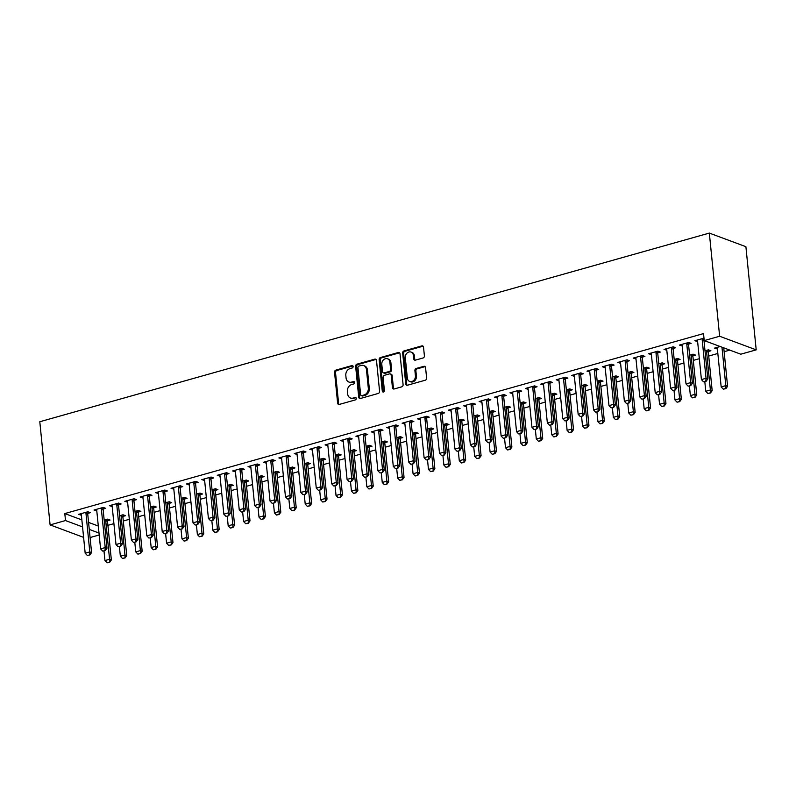 <?xml version="1.0" encoding="UTF-8"?>
<svg xmlns="http://www.w3.org/2000/svg" width="796" height="796" viewBox="0 0 796 796"><rect width="100%" height="100%" fill="white"/><g stroke="black" fill="none" stroke-linecap="round" stroke-linejoin="round"><path stroke-width="1.19" d="M353.125 366.478A1.264 1.035 -69.6 0 0 351.941 365.583L335.882 370.11A1.801 1.483 -69.6 0 0 334.539 372.249L337.623 403.144A1.801 1.483 -69.6 0 0 339.305 404.428L355.374 399.9A1.264 1.035 -69.6 0 0 355.135 397.502L353.056 398.09A5.771 4.726 -69.6 0 1 350.489 398.01A5.771 4.726 -69.6 0 1 347.663 393.96L347.404 391.383A5.771 4.726 -69.6 0 1 351.703 384.528L353.782 383.941A1.264 1.035 -69.6 0 0 353.543 381.543L351.464 382.13A5.771 4.726 -69.6 0 1 348.897 382.05A5.771 4.726 -69.6 0 1 346.071 378L345.812 375.423A5.771 4.726 -69.6 0 1 350.111 368.568L352.19 367.981A1.264 1.035 -69.6 0 0 353.125 366.478M351.941 365.583L352.936 365.951L336.867 370.478A1.801 1.483 -69.6 0 0 335.524 372.618L338.608 403.512A1.801 1.483 -69.6 0 0 339.036 404.477M355.135 397.502L356.12 397.871A1.264 1.035 -69.6 0 0 356.12 397.871L353.056 398.09M353.543 381.543L354.528 381.911L352.449 382.498L351.464 382.13M423.054 357.981A1.801 1.483 -69.6 0 0 424.397 355.842L423.532 347.175A1.801 1.483 -69.6 0 0 421.85 345.882L404 350.917A1.801 1.483 -69.6 0 0 402.667 353.056L405.741 383.951A1.801 1.483 -69.6 0 0 407.433 385.234L425.273 380.209A1.801 1.483 -69.6 0 0 426.616 378.07L425.571 367.593A1.801 1.483 -69.6 0 0 423.89 366.309L416.248 368.458A1.801 1.483 -69.6 0 0 414.905 370.598L415.422 375.792A4.826 3.95 -69.6 0 1 413.771 380.369A4.826 3.95 -69.6 0 1 409.701 381.453A4.826 3.95 -69.6 0 1 407.333 378.07L405.303 357.732A4.826 3.95 -69.6 0 1 406.955 353.165A4.826 3.95 -69.6 0 1 411.035 352.071A4.826 3.95 -69.6 0 1 413.393 355.454L413.731 358.847A1.801 1.483 -69.6 0 0 415.422 360.13L423.054 357.981M704.221 340.589L719.634 336.25L756.2 349.862L740.797 354.2L704.221 340.589L703.525 333.594L64.804 513.569L65.501 520.554L82.555 526.902M719.634 336.25L709.336 233.089L39.8 421.741L50.098 524.902L65.501 520.554M376.498 360.429A1.801 1.483 -69.6 0 0 374.816 359.135L356.976 364.16A1.801 1.483 -69.6 0 0 355.633 366.309L358.717 397.194A1.801 1.483 -69.6 0 0 360.399 398.488L378.239 393.463A1.801 1.483 -69.6 0 0 379.583 391.314L376.498 360.429M380.488 357.533L398.328 352.509A1.801 1.483 -69.6 0 1 400.02 353.802L403.094 384.687A1.801 1.483 -69.6 0 1 401.761 386.836L394.12 388.985A1.801 1.483 -69.6 0 1 392.438 387.692L391.184 375.165A1.801 1.483 -69.6 0 0 389.503 373.881L384.438 375.304A1.801 1.483 -69.6 0 0 383.095 377.443L384.398 390.488A1.264 1.035 -69.6 0 1 382.279 391.085L379.145 359.683A1.801 1.483 -69.6 0 1 380.488 357.533L381.473 357.901L399.323 352.877L398.328 352.509M756.2 349.862L745.902 246.7L709.336 233.089M688.62 344.101L691.137 343.384L688.659 342.469L679.416 345.076L682.212 345.902M708.38 351.454L710.898 350.747L708.43 349.822L704.997 350.797M657.804 352.777L660.322 352.071L657.854 351.155L648.611 353.752L651.397 354.588M677.575 360.14L680.092 359.424L677.615 358.508L674.192 359.474M626.989 361.464L629.507 360.747L627.039 359.832L617.795 362.439L620.591 363.265M646.76 368.817L649.277 368.11L646.81 367.195L643.377 368.16M596.184 370.14L598.701 369.434L596.224 368.518L586.98 371.115L589.776 371.951M615.945 377.503L618.462 376.787L615.995 375.871L612.572 376.836M565.369 378.826L567.886 378.12L565.419 377.195L556.175 379.801L558.961 380.627M585.14 386.179L587.657 385.473L585.179 384.558L581.757 385.523M534.554 387.503L537.071 386.796L534.604 385.881L525.36 388.478L528.156 389.314M554.324 394.866L556.842 394.159L554.374 393.234L550.941 394.199M503.749 396.189L506.266 395.483L503.788 394.557L494.545 397.164L497.341 397.99M523.509 403.542L526.027 402.836L523.559 401.92L520.136 402.885M472.933 404.865L475.451 404.159L472.983 403.244L463.74 405.841L466.526 406.676M492.704 412.228L495.221 411.522L492.744 410.597L489.321 411.562M442.118 413.552L444.646 412.845L442.168 411.92L432.925 414.527L435.72 415.353M461.889 420.905L464.406 420.198L461.939 419.283L458.506 420.248M411.313 422.228L413.83 421.522L411.363 420.606L402.119 423.203L404.905 424.039M431.084 429.591L433.601 428.885L431.124 427.959L427.701 428.925M380.498 430.915L383.015 430.208L380.548 429.283L371.304 431.89L374.1 432.716M400.269 438.268L402.786 437.561L400.318 436.646L396.886 437.611M349.693 439.601L352.21 438.885L349.733 437.969L340.489 440.576L343.285 441.402M369.453 446.954L371.971 446.248L369.503 445.322L366.08 446.287M318.878 448.277L321.395 447.571L318.927 446.646L309.684 449.252L312.47 450.078M338.648 455.64L341.166 454.924L338.688 454.009L335.265 454.974M288.062 456.964L290.58 456.247L288.112 455.332L278.869 457.939L281.665 458.765M307.833 464.317L310.35 463.61L307.883 462.685L304.45 463.65M257.257 465.64L259.775 464.934L257.297 464.008L248.054 466.615L250.849 467.441M277.018 473.003L279.535 472.287L277.068 471.371L273.645 472.336M226.442 474.326L228.959 473.61L226.492 472.695L217.248 475.302L220.034 476.127M246.213 481.68L248.73 480.973L246.253 480.048L242.83 481.013M195.627 483.003L198.144 482.296L195.677 481.371L186.433 483.978L189.229 484.814M215.398 490.366L217.915 489.649L215.447 488.734L212.015 489.699M164.822 491.689L167.339 490.973L164.862 490.057L155.618 492.664L158.414 493.49M184.582 499.042L187.1 498.336L184.632 497.41L181.209 498.376M134.007 500.366L136.524 499.659L134.056 498.734L124.813 501.341L127.599 502.176M153.777 507.729L156.295 507.012L153.827 506.097L150.394 507.062M103.201 509.052L105.719 508.336L103.241 507.42L93.998 510.027L96.794 510.853M122.962 516.405L125.479 515.699L123.012 514.773L119.579 515.748M64.804 513.569L81.859 519.907M88.575 522.415L98.306 526.037M107.898 525.34L113.908 523.649M123.3 521.002L129.31 519.3M138.703 516.654L144.723 514.962M154.116 512.316L160.125 510.624M169.518 507.977L175.528 506.286M184.921 503.639L190.941 501.938M200.333 499.291L206.343 497.6M215.736 494.953L221.746 493.261M231.139 490.615L237.158 488.923M246.551 486.276L252.561 484.575M261.954 481.928L267.963 480.237M277.356 477.59L283.366 475.899M292.769 473.252L298.779 471.56M308.171 468.904L314.181 467.212M323.574 464.565L329.584 462.874M338.987 460.227L344.996 458.536M354.389 455.889L360.399 454.188M369.792 451.541L375.802 449.849M385.204 447.203L391.214 445.511M400.607 442.865L406.617 441.173M416.01 438.526L422.019 436.825M431.412 434.178L437.432 432.487M446.825 429.84L452.834 428.149M462.227 425.502L468.237 423.81M477.63 421.164L483.65 419.462M493.042 416.815L499.052 415.124M508.445 412.477L514.455 410.786M523.848 408.139L529.867 406.448M539.26 403.801L545.27 402.099M554.663 399.453L560.673 397.761M570.065 395.115L576.075 393.423M585.478 390.776L591.488 389.085M600.88 386.428L606.89 384.737M616.283 382.09L622.293 380.398M631.696 377.752L637.705 376.06M647.098 373.414L653.108 371.712M662.501 369.065L668.511 367.374M677.913 364.727L683.923 363.036M693.316 360.389L699.326 358.697M708.719 356.051L717.843 353.474M724.131 351.703L729.803 350.111M107.559 520.743L110.077 520.037L107.609 519.121L104.177 520.087M87.789 513.39L90.306 512.684L87.839 511.758L78.595 514.365L81.381 515.191M138.365 512.067L140.892 511.36L138.414 510.435L134.992 511.4M118.604 504.704L121.121 503.997L118.654 503.082L109.41 505.679L112.196 506.515M169.18 503.38L171.697 502.674L169.23 501.759L165.797 502.724M149.409 496.027L151.936 495.321L149.459 494.396L140.215 497.002L143.011 497.828M199.995 494.704L202.512 493.998L200.035 493.072L196.612 494.037M180.224 487.341L182.742 486.635L180.274 485.719L171.031 488.316L173.817 489.152M230.8 486.018L233.318 485.311L230.85 484.396L227.427 485.361M211.04 478.665L213.557 477.958L211.079 477.033L201.836 479.64L204.632 480.466M261.615 477.341L264.133 476.635L261.665 475.71L258.232 476.675M241.845 469.978L244.362 469.272L241.894 468.356L232.651 470.953L235.447 471.789M292.43 468.655L294.948 467.949L292.47 467.033L289.048 467.998M272.66 461.302L275.177 460.595L272.71 459.67L263.466 462.277L266.252 463.103M323.236 459.979L325.753 459.272L323.285 458.347L319.863 459.312M303.475 452.616L305.992 451.909L303.515 450.994L294.271 453.591L297.067 454.426M354.051 451.292L356.568 450.586L354.101 449.67L350.668 450.635M334.28 443.939L336.798 443.223L334.33 442.307L325.086 444.914L327.882 445.74M384.866 442.616L387.383 441.899L384.906 440.984L381.483 441.949M365.095 435.253L367.613 434.546L365.145 433.631L355.902 436.228L358.688 437.064M415.671 433.929L418.189 433.223L415.721 432.298L412.288 433.273M395.91 426.576L398.428 425.86L395.95 424.945L386.707 427.551L389.503 428.377M446.486 425.253L449.004 424.537L446.536 423.621L443.103 424.586M426.716 417.89L429.233 417.184L426.765 416.258L417.522 418.865L420.308 419.701M477.292 416.567L479.819 415.86L477.341 414.935L473.918 415.9M457.531 409.214L460.048 408.497L457.581 407.582L448.337 410.189L451.123 411.015M508.107 407.89L510.624 407.174L508.156 406.259L504.724 407.224M488.336 400.527L490.853 399.821L488.386 398.895L479.142 401.502L481.938 402.338M538.922 399.204L541.439 398.498L538.962 397.572L535.539 398.537M519.151 391.851L521.669 391.135L519.201 390.219L509.957 392.826L512.743 393.652M569.727 390.528L572.244 389.811L569.777 388.896L566.354 389.861M549.966 383.165L552.484 382.458L550.006 381.533L540.763 384.14L543.559 384.965M600.542 381.841L603.06 381.135L600.592 380.209L597.159 381.175M580.772 374.488L583.289 373.772L580.821 372.856L571.578 375.463L574.374 376.289M631.357 373.165L633.875 372.448L631.397 371.533L627.974 372.498M611.587 365.802L614.104 365.095L611.636 364.17L602.393 366.777L605.179 367.603M662.163 364.478L664.68 363.772L662.212 362.847L658.789 363.812M642.402 357.125L644.919 356.409L642.442 355.494L633.198 358.1L635.994 358.926M692.978 355.792L695.495 355.086L693.027 354.17L689.595 355.135M673.207 348.439L675.724 347.733L673.257 346.807L664.013 349.414L666.809 350.24M720.161 346.519L714.589 348.091L717.385 348.917M703.982 338.151L694.828 340.728L697.614 341.564M99.201 534.982L90.077 537.549M89.271 529.41L99.002 533.031M50.098 524.902L83.6 537.37M81.063 515.281L80.903 513.709M96.475 510.942L96.316 509.37M111.878 506.604L111.719 505.032M127.28 502.266L127.121 500.694M142.693 497.918L142.534 496.346M158.096 493.58L157.936 492.008M173.498 489.241L173.339 487.669M188.901 484.903L188.751 483.331M204.313 480.555L204.154 478.983M219.716 476.217L219.557 474.645M235.119 471.879L234.969 470.307M250.531 467.541L250.372 465.968M265.934 463.192L265.774 461.62M281.336 458.854L281.187 457.282M296.749 454.516L296.59 452.944M312.151 450.178L311.992 448.606M327.554 445.83L327.405 444.258M342.967 441.491L342.807 439.919M358.369 437.153L358.21 435.581M373.772 432.805L373.623 431.233M389.184 428.467L389.025 426.895M404.587 424.129L404.428 422.557M419.99 419.79L419.83 418.218M435.402 415.442L435.243 413.87M450.805 411.104L450.645 409.532M466.207 406.766L466.048 405.194M481.61 402.428L481.461 400.856M497.022 398.08L496.863 396.507M512.425 393.741L512.266 392.169M527.828 389.403L527.678 387.831M543.24 385.065L543.081 383.493M558.643 380.717L558.484 379.145M574.045 376.379L573.896 374.807M589.458 372.04L589.299 370.468M604.861 367.702L604.701 366.13M620.263 363.354L620.114 361.782M635.676 359.016L635.516 357.444M651.078 354.678L650.919 353.106M666.481 350.33L666.332 348.757M681.893 345.991L681.734 344.419M717.067 349.006L716.907 347.434M697.296 341.653L697.137 340.081M348.897 382.05L349.882 382.418A5.771 4.726 -69.6 0 0 352.449 382.498M350.489 398.01L351.474 398.378A5.771 4.726 -69.6 0 0 354.041 398.458M376.07 359.454A1.801 1.483 -69.6 0 0 375.802 359.503L357.961 364.528A1.801 1.483 -69.6 0 0 356.618 366.677L359.702 397.562A1.801 1.483 -69.6 0 0 360.13 398.537M358.877 366.1A1.264 1.035 -69.6 0 0 357.941 367.593L360.648 394.716A1.264 1.035 -69.6 0 0 361.822 395.612L364.021 394.995A5.771 4.726 -69.6 0 0 368.309 388.14L366.459 369.613A5.771 4.726 -69.6 0 0 363.633 365.563A5.771 4.726 -69.6 0 0 361.066 365.483L358.877 366.1M361.265 395.602L362.25 395.97A1.264 1.035 -69.6 0 0 362.817 395.98L361.822 395.612M363.633 365.563L364.618 365.931A5.771 4.726 -69.6 0 1 367.444 369.971L369.294 388.508A5.771 4.726 -69.6 0 1 365.006 395.363L362.817 395.98M390.309 373.901L391.294 374.269A1.801 1.483 -69.6 0 1 392.179 375.533L393.423 388.06A1.801 1.483 -69.6 0 0 393.861 389.035M381.473 357.901A1.801 1.483 -69.6 0 0 380.14 360.051L383.274 391.453A1.264 1.035 -69.6 0 0 383.453 391.99M389.891 362.17A4.826 3.95 -69.6 0 0 387.533 358.787A4.826 3.95 -69.6 0 0 383.453 359.872A4.826 3.95 -69.6 0 0 381.801 364.449L382.518 371.613A1.801 1.483 -69.6 0 0 384.199 372.906L389.264 371.473A1.801 1.483 -69.6 0 0 390.607 369.334L389.891 362.17L390.876 362.538A4.826 3.95 -69.6 0 0 388.518 359.145L387.533 358.787M383.393 372.876L384.388 373.244A1.801 1.483 -69.6 0 0 385.184 373.274L384.199 372.906M390.876 362.538L391.592 369.702A1.801 1.483 -69.6 0 1 390.249 371.841L385.184 373.274M411.035 352.071L412.02 352.439A4.826 3.95 -69.6 0 1 414.388 355.822L414.726 359.215A1.801 1.483 -69.6 0 0 415.154 360.18M409.701 381.453L410.686 381.821A4.826 3.95 -69.6 0 0 414.766 380.727A4.826 3.95 -69.6 0 0 416.417 376.16L415.422 375.792M425.144 366.628A1.801 1.483 -69.6 0 0 424.875 366.677L417.233 368.827A1.801 1.483 -69.6 0 0 415.9 370.966L416.417 376.16M423.104 346.2A1.801 1.483 -69.6 0 0 422.835 346.25L404.995 351.285A1.801 1.483 -69.6 0 0 403.652 353.424L406.736 384.309A1.801 1.483 -69.6 0 0 407.164 385.284M103.987 550.932L104.953 560.573L109.569 559.27L105.729 520.813A1.841 1.502 110.4 0 1 105.749 520.256L105.858 519.609M109.38 562.145L107.072 562.802L109.679 562.255L109.569 559.27L111.35 559.936L107.51 521.47A1.841 1.502 110.4 0 1 107.53 520.922L107.818 519.201M104.953 560.573L107.072 562.802M109.679 562.255L111.35 559.936M87.301 555.439L89.908 554.902L87.301 555.439L85.182 553.22L81.341 514.753A1.841 1.502 -69.6 0 0 81.212 514.246L80.993 513.689M86.087 512.256L85.988 512.903A1.841 1.502 -69.6 0 0 85.968 513.45L89.799 551.917L91.58 552.573L89.908 554.902M88.048 511.838L87.759 513.559A1.841 1.502 -69.6 0 0 87.739 514.117L91.58 552.573M85.182 553.22L89.799 551.917L89.62 554.792M119.39 546.593L120.355 556.235L124.972 554.931L121.141 516.465A1.841 1.502 110.4 0 1 121.151 515.917L121.261 515.271M124.793 557.807L122.475 558.454L125.081 557.916L124.972 554.931L126.753 555.598L122.912 517.131A1.841 1.502 110.4 0 1 122.932 516.574L123.221 514.853M120.355 556.235L122.475 558.454M125.081 557.916L126.753 555.598M134.793 542.255L135.758 551.897L140.385 550.593L136.544 512.127A1.841 1.502 110.4 0 1 136.564 511.579L136.673 510.933M140.196 553.469L137.887 554.115L140.494 553.578L140.385 550.593L142.166 551.25L138.325 512.793A1.841 1.502 110.4 0 1 138.345 512.236L138.633 510.515M135.758 551.897L137.887 554.115M140.494 553.578L142.166 551.25M102.714 551.101L105.321 550.563L102.714 551.101L100.585 548.872L96.744 510.415A1.841 1.502 -69.6 0 0 96.624 509.898L96.396 509.35M101.5 507.908L101.391 508.554A1.841 1.502 -69.6 0 0 101.371 509.112L105.211 547.578L106.992 548.235L105.321 550.563M103.46 507.5L103.172 509.221A1.841 1.502 -69.6 0 0 103.152 509.768L106.992 548.235M100.585 548.872L105.211 547.578L105.022 550.444M118.116 546.762L120.723 546.215L118.116 546.762L115.997 544.534L112.156 506.067A1.841 1.502 -69.6 0 0 112.027 505.56L111.798 505.012M116.903 503.57L116.793 504.216A1.841 1.502 -69.6 0 0 116.773 504.764L120.614 543.23L122.395 543.897L120.723 546.215M118.863 503.162L118.574 504.883A1.841 1.502 -69.6 0 0 118.554 505.43L122.395 543.897M115.997 544.534L120.614 543.23L120.425 546.106M150.205 537.907L151.17 547.548L155.787 546.255L151.946 507.788A1.841 1.502 110.4 0 1 151.966 507.231L152.076 506.584M155.598 549.121L153.29 549.777L155.897 549.24L155.787 546.255L157.568 546.912L153.727 508.445A1.841 1.502 110.4 0 1 153.747 507.898L154.036 506.176M151.17 547.548L153.29 549.777M155.897 549.24L157.568 546.912M165.608 533.569L166.573 543.21L171.19 541.907L167.349 503.44A1.841 1.502 110.4 0 1 167.369 502.893L167.478 502.246M171.011 544.782L168.692 545.439L171.299 544.892L171.19 541.907L172.971 542.573L169.13 504.107A1.841 1.502 110.4 0 1 169.15 503.56L169.439 501.838M166.573 543.21L168.692 545.439M171.299 544.892L172.971 542.573M133.519 542.414L136.126 541.877L133.519 542.414L131.4 540.195L127.559 501.729A1.841 1.502 -69.6 0 0 127.43 501.221L127.211 500.664M132.305 499.231L132.196 499.878A1.841 1.502 -69.6 0 0 132.176 500.425L136.016 538.892L137.798 539.559L136.126 541.877M134.265 498.813L133.977 500.535A1.841 1.502 -69.6 0 0 133.957 501.092L137.798 539.559M131.4 540.195L136.016 538.892L135.837 541.768M148.932 538.076L151.538 537.539L148.932 538.076L146.802 535.857L142.962 497.391A1.841 1.502 -69.6 0 0 142.842 496.883L142.613 496.326M147.718 494.893L147.608 495.54A1.841 1.502 -69.6 0 0 147.588 496.087L151.429 534.554L153.2 535.211L151.538 537.539M149.678 494.475L149.389 496.197A1.841 1.502 -69.6 0 0 149.369 496.754L153.2 535.211M146.802 535.857L151.429 534.554L151.24 537.429M181.01 529.231L181.976 538.872L186.602 537.569L182.762 499.102A1.841 1.502 110.4 0 1 182.781 498.555L182.891 497.908M186.413 540.444L184.105 541.091L186.712 540.554L186.602 537.569L188.373 538.235L184.543 499.769A1.841 1.502 110.4 0 1 184.563 499.211L184.841 497.49M181.976 538.872L184.105 541.091M186.712 540.554L188.373 538.235M164.334 533.738L166.941 533.201L164.334 533.738L162.205 531.509L158.374 493.052A1.841 1.502 -69.6 0 0 158.245 492.535L158.016 491.988M163.12 490.545L163.011 491.192A1.841 1.502 -69.6 0 0 162.991 491.749L166.832 530.216L168.613 530.872L166.941 533.201M165.08 490.137L164.792 491.858A1.841 1.502 -69.6 0 0 164.772 492.406L168.613 530.872M162.205 531.509L166.832 530.216L166.643 533.081M196.423 524.892L197.378 534.534L202.005 533.23L198.164 494.764A1.841 1.502 110.4 0 1 198.184 494.216L198.294 493.57M201.816 536.106L199.507 536.753L202.114 536.215L202.005 533.23L203.786 533.887L199.945 495.42A1.841 1.502 110.4 0 1 199.965 494.873L200.254 493.152M197.378 534.534L199.507 536.753M202.114 536.215L203.786 533.887M179.737 529.4L182.344 528.852L179.737 529.4L177.617 527.171L173.777 488.704A1.841 1.502 -69.6 0 0 173.647 488.197L173.419 487.65M178.523 486.207L178.413 486.853A1.841 1.502 -69.6 0 0 178.394 487.401L182.234 525.867L184.015 526.534L182.344 528.852M180.483 485.799L180.195 487.52A1.841 1.502 -69.6 0 0 180.175 488.067L184.015 526.534M177.617 527.171L182.234 525.867L182.045 528.743M211.826 520.544L212.791 530.186L217.407 528.882L213.567 490.426A1.841 1.502 110.4 0 1 213.587 489.868L213.696 489.222M217.218 531.758L214.91 532.415L217.517 531.867L217.407 528.882L219.189 529.549L215.348 491.082A1.841 1.502 110.4 0 1 215.368 490.535L215.656 488.814M212.791 530.186L214.91 532.415M217.517 531.867L219.189 529.549M195.149 525.052L197.756 524.514L195.149 525.052L193.02 522.833L189.179 484.366A1.841 1.502 -69.6 0 0 189.06 483.859L188.831 483.301M193.935 481.869L193.826 482.515A1.841 1.502 -69.6 0 0 193.806 483.063L197.647 521.529L199.418 522.196L197.756 524.514M195.886 481.451L195.607 483.172A1.841 1.502 -69.6 0 0 195.587 483.729L199.418 522.196M193.02 522.833L197.647 521.529L197.458 524.405M227.228 516.206L228.193 525.848L232.82 524.544L228.979 486.077A1.841 1.502 110.4 0 1 228.999 485.53L229.109 484.883M232.631 527.42L230.323 528.076L232.929 527.529L232.82 524.544L234.591 525.211L230.76 486.744A1.841 1.502 110.4 0 1 230.78 486.197L231.059 484.475M228.193 525.848L230.323 528.076M232.929 527.529L234.591 525.211M210.552 520.713L213.159 520.176L210.552 520.713L208.423 518.495L204.592 480.028A1.841 1.502 -69.6 0 0 204.463 479.52L204.234 478.963M209.338 477.53L209.229 478.177A1.841 1.502 -69.6 0 0 209.209 478.724L213.049 517.191L214.83 517.848L213.159 520.176M211.298 477.112L211.01 478.834A1.841 1.502 -69.6 0 0 210.99 479.381L214.83 517.848M208.423 518.495L213.049 517.191L212.86 520.067M242.641 511.868L243.596 521.509L248.223 520.206L244.382 481.739A1.841 1.502 110.4 0 1 244.402 481.192L244.511 480.545M248.034 523.081L245.725 523.728L248.332 523.191L248.223 520.206L250.004 520.873L246.163 482.406A1.841 1.502 110.4 0 1 246.183 481.849L246.471 480.127M243.596 521.509L245.725 523.728M248.332 523.191L250.004 520.873M225.955 516.375L228.561 515.828L225.955 516.375L223.835 514.146L219.994 475.69A1.841 1.502 -69.6 0 0 219.865 475.172L219.636 474.625M224.741 473.182L224.631 473.829A1.841 1.502 -69.6 0 0 224.611 474.386L228.452 512.843L230.233 513.51L228.561 515.828M226.701 472.774L226.412 474.496A1.841 1.502 -69.6 0 0 226.392 475.043L230.233 513.51M223.835 514.146L228.452 512.843L228.263 515.718M258.043 507.53L259.008 517.171L263.625 515.868L259.785 477.401A1.841 1.502 110.4 0 1 259.804 476.854L259.914 476.207M263.436 518.743L261.128 519.39L263.735 518.853L263.625 515.868L265.406 516.524L261.566 478.058A1.841 1.502 110.4 0 1 261.585 477.51L261.874 475.789M259.008 517.171L261.128 519.39M263.735 518.853L265.406 516.524M241.367 512.037L243.974 511.49L241.367 512.037L239.238 509.808L235.397 471.341A1.841 1.502 -69.6 0 0 235.278 470.834L235.049 470.287M240.153 468.844L240.044 469.491A1.841 1.502 -69.6 0 0 240.024 470.038L243.865 508.505L245.636 509.171L243.974 511.49M242.103 468.436L241.815 470.157A1.841 1.502 -69.6 0 0 241.805 470.705L245.636 509.171M239.238 509.808L243.865 508.505L243.675 511.38M273.446 503.181L274.411 512.823L279.038 511.52L275.197 473.063A1.841 1.502 110.4 0 1 275.217 472.506L275.326 471.859M278.849 514.395L276.53 515.052L279.147 514.505L279.038 511.52L280.809 512.186L276.968 473.72A1.841 1.502 110.4 0 1 276.988 473.172L277.277 471.451M274.411 512.823L276.53 515.052M279.147 514.505L280.809 512.186M256.77 507.689L259.377 507.151L256.77 507.689L254.64 505.47L250.81 467.003A1.841 1.502 -69.6 0 0 250.68 466.496L250.451 465.939M255.556 464.506L255.446 465.153A1.841 1.502 -69.6 0 0 255.426 465.7L259.267 504.166L261.048 504.823L259.377 507.151M257.516 464.088L257.227 465.809A1.841 1.502 -69.6 0 0 257.207 466.366L261.048 504.823M254.64 505.47L259.267 504.166L259.078 507.042M288.858 498.843L289.814 508.485L294.44 507.181L290.6 468.715A1.841 1.502 110.4 0 1 290.62 468.167L290.729 467.521M294.251 510.057L291.943 510.704L294.55 510.166L294.44 507.181L296.221 507.848L292.381 469.381A1.841 1.502 110.4 0 1 292.401 468.834L292.689 467.113M289.814 508.485L291.943 510.704M294.55 510.166L296.221 507.848M272.172 503.351L274.779 502.813L272.172 503.351L270.053 501.132L266.212 462.665A1.841 1.502 -69.6 0 0 266.083 462.158L265.854 461.6M270.958 460.168L270.849 460.814A1.841 1.502 -69.6 0 0 270.829 461.362L274.67 499.828L276.451 500.485L274.779 502.813M272.919 459.75L272.63 461.471A1.841 1.502 -69.6 0 0 272.61 462.018L276.451 500.485M270.053 501.132L274.67 499.828L274.481 502.704M304.261 494.505L305.226 504.147L309.843 502.843L306.002 464.376A1.841 1.502 110.4 0 1 306.022 463.829L306.132 463.182M309.654 505.719L307.346 506.365L309.952 505.828L309.843 502.843L311.624 503.5L307.783 465.043A1.841 1.502 110.4 0 1 307.803 464.486L308.092 462.765M305.226 504.147L307.346 506.365M309.952 505.828L311.624 503.5M287.575 499.012L290.182 498.465L287.575 499.012L285.456 496.784L281.615 458.317A1.841 1.502 -69.6 0 0 281.495 457.809L281.267 457.262M286.361 455.819L286.262 456.466A1.841 1.502 -69.6 0 0 286.242 457.023L290.082 495.48L291.853 496.147L290.182 498.465M288.321 455.411L288.033 457.133A1.841 1.502 -69.6 0 0 288.013 457.68L291.853 496.147M285.456 496.784L290.082 495.48L289.893 498.356M319.664 490.167L320.629 499.808L325.256 498.505L321.415 460.038A1.841 1.502 110.4 0 1 321.435 459.491L321.534 458.844M325.066 501.38L322.748 502.027L325.355 501.49L325.256 498.505L327.027 499.162L323.186 460.695A1.841 1.502 110.4 0 1 323.206 460.148L323.494 458.426M320.629 499.808L322.748 502.027M325.355 501.49L327.027 499.162M302.987 494.664L305.594 494.127L302.987 494.664L300.858 492.445L297.017 453.979A1.841 1.502 -69.6 0 0 296.898 453.471L296.669 452.924M301.774 451.481L301.664 452.128A1.841 1.502 -69.6 0 0 301.644 452.675L305.485 491.142L307.266 491.809L305.594 494.127M303.734 451.073L303.445 452.795A1.841 1.502 -69.6 0 0 303.425 453.342L307.266 491.809M300.858 492.445L305.485 491.142L305.296 494.017M335.076 485.819L336.031 495.46L340.658 494.157L336.817 455.7A1.841 1.502 110.4 0 1 336.837 455.143L336.947 454.496M340.469 497.032L338.161 497.689L340.768 497.142L340.658 494.157L342.439 494.823L338.599 456.357A1.841 1.502 110.4 0 1 338.618 455.81L338.907 454.088M336.031 495.46L338.161 497.689M340.768 497.142L342.439 494.823M318.39 490.326L320.997 489.789L318.39 490.326L316.271 488.107L312.43 449.64A1.841 1.502 -69.6 0 0 312.301 449.133L312.072 448.576M317.176 447.143L317.067 447.79A1.841 1.502 -69.6 0 0 317.047 448.337L320.887 486.804L322.669 487.46L320.997 489.789M319.136 446.725L318.848 448.447A1.841 1.502 -69.6 0 0 318.828 449.004L322.669 487.46M316.271 488.107L320.887 486.804L320.698 489.679M350.479 481.48L351.444 491.122L356.061 489.819L352.22 451.352A1.841 1.502 110.4 0 1 352.24 450.805L352.349 450.158M355.872 492.694L353.563 493.341L356.17 492.804L356.061 489.819L357.842 490.485L354.001 452.019A1.841 1.502 110.4 0 1 354.021 451.471L354.31 449.74M351.444 491.122L353.563 493.341M356.17 492.804L357.842 490.485M333.793 485.988L336.4 485.451L333.793 485.988L331.673 483.769L327.833 445.302A1.841 1.502 -69.6 0 0 327.713 444.785L327.484 444.238M332.579 442.805L332.479 443.452A1.841 1.502 -69.6 0 0 332.459 443.999L336.29 482.466L338.071 483.122L336.4 485.451M334.539 442.387L334.25 444.108A1.841 1.502 -69.6 0 0 334.23 444.656L338.071 483.122M331.673 483.769L336.29 482.466L336.111 485.341M365.881 477.142L366.847 486.784L371.463 485.48L367.633 447.014A1.841 1.502 110.4 0 1 367.652 446.466L367.752 445.82M371.284 488.356L368.966 489.003L371.573 488.465L371.463 485.48L373.244 486.137L369.404 447.68A1.841 1.502 110.4 0 1 369.424 447.123L369.712 445.402M366.847 486.784L368.966 489.003M371.573 488.465L373.244 486.137M349.205 481.65L351.812 481.102L349.205 481.65L347.076 479.421L343.235 440.954A1.841 1.502 -69.6 0 0 343.116 440.447L342.887 439.899M347.991 438.457L347.882 439.103A1.841 1.502 -69.6 0 0 347.862 439.661L351.703 478.117L353.484 478.784L351.812 481.102M349.951 438.049L349.663 439.77A1.841 1.502 -69.6 0 0 349.643 440.317L353.484 478.784M347.076 479.421L351.703 478.117L351.514 480.993M381.294 472.804L382.249 482.436L386.876 481.142L383.035 442.675A1.841 1.502 110.4 0 1 383.055 442.118L383.165 441.472M386.687 484.008L384.378 484.665L386.985 484.127L386.876 481.142L388.657 481.799L384.816 443.332A1.841 1.502 110.4 0 1 384.836 442.785L385.125 441.064M382.249 482.436L384.378 484.665M386.985 484.127L388.657 481.799M364.608 477.301L367.215 476.764L364.608 477.301L362.488 475.083L358.648 436.616A1.841 1.502 -69.6 0 0 358.518 436.108L358.29 435.551M363.394 434.118L363.284 434.765A1.841 1.502 -69.6 0 0 363.265 435.312L367.105 473.779L368.886 474.446L367.215 476.764M365.354 433.701L365.065 435.432A1.841 1.502 -69.6 0 0 365.046 435.979L368.886 474.446M362.488 475.083L367.105 473.779L366.916 476.655M396.697 468.456L397.662 478.098L402.279 476.794L398.438 438.337A1.841 1.502 110.4 0 1 398.458 437.78L398.567 437.133M402.089 479.67L399.781 480.326L402.388 479.779L402.279 476.794L404.06 477.461L400.219 438.994A1.841 1.502 110.4 0 1 400.239 438.447L400.527 436.725M397.662 478.098L399.781 480.326M402.388 479.779L404.06 477.461M380.01 472.963L382.617 472.426L380.01 472.963L377.891 470.744L374.05 432.278A1.841 1.502 -69.6 0 0 373.921 431.77L373.702 431.213M378.796 429.78L378.697 430.427A1.841 1.502 -69.6 0 0 378.677 430.974L382.508 469.441L384.289 470.098L382.617 472.426M380.757 429.362L380.468 431.084A1.841 1.502 -69.6 0 0 380.448 431.641L384.289 470.098M377.891 470.744L382.508 469.441L382.329 472.317M412.099 464.118L413.064 473.759L417.681 472.456L413.85 433.989A1.841 1.502 110.4 0 1 413.87 433.442L413.97 432.795M417.502 475.331L415.184 475.978L417.791 475.441L417.681 472.456L419.462 473.123L415.621 434.656A1.841 1.502 110.4 0 1 415.641 434.099L415.93 432.377M413.064 473.759L415.184 475.978M417.791 475.441L419.462 473.123M395.423 468.625L398.03 468.088L395.423 468.625L393.294 466.396L389.453 427.94A1.841 1.502 -69.6 0 0 389.334 427.422L389.105 426.875M394.209 425.432L394.1 426.079A1.841 1.502 -69.6 0 0 394.08 426.636L397.92 465.103L399.701 465.76L398.03 468.088M396.169 425.024L395.881 426.746A1.841 1.502 -69.6 0 0 395.861 427.293L399.701 465.76M393.294 466.396L397.92 465.103L397.731 467.968M427.512 459.78L428.467 469.421L433.094 468.118L429.253 429.651A1.841 1.502 110.4 0 1 429.273 429.104L429.382 428.457M432.905 470.993L430.596 471.64L433.203 471.103L433.094 468.118L434.875 468.774L431.034 430.318A1.841 1.502 110.4 0 1 431.054 429.76L431.342 428.039M428.467 469.421L430.596 471.64M433.203 471.103L434.875 468.774M410.826 464.287L413.432 463.74L410.826 464.287L408.706 462.058L404.865 423.591A1.841 1.502 -69.6 0 0 404.736 423.084L404.507 422.537M409.612 421.094L409.502 421.741A1.841 1.502 -69.6 0 0 409.482 422.288L413.323 460.755L415.104 461.421L413.432 463.74M411.572 420.686L411.283 422.407A1.841 1.502 -69.6 0 0 411.263 422.955L415.104 461.421M408.706 462.058L413.323 460.755L413.134 463.63M442.914 455.431L443.879 465.073L448.496 463.779L444.656 425.313A1.841 1.502 110.4 0 1 444.675 424.756L444.785 424.109M448.307 466.645L445.999 467.302L448.606 466.764L448.496 463.779L450.277 464.436L446.437 425.969A1.841 1.502 110.4 0 1 446.457 425.422L446.745 423.701M443.879 465.073L445.999 467.302M448.606 466.764L450.277 464.436M426.228 459.939L428.835 459.401L426.228 459.939L424.109 457.72L420.268 419.253A1.841 1.502 -69.6 0 0 420.139 418.746L419.92 418.189M425.014 416.756L424.905 417.402A1.841 1.502 -69.6 0 0 424.895 417.95L428.726 456.416L430.507 457.083L428.835 459.401M426.974 416.338L426.686 418.059A1.841 1.502 -69.6 0 0 426.666 418.616L430.507 457.083M424.109 457.72L428.726 456.416L428.546 459.292M458.317 451.093L459.282 460.735L463.899 459.431L460.058 420.965A1.841 1.502 110.4 0 1 460.078 420.417L460.188 419.771M463.72 462.307L461.401 462.964L464.008 462.416L463.899 459.431L465.68 460.098L461.839 421.631A1.841 1.502 110.4 0 1 461.859 421.084L462.148 419.363M459.282 460.735L461.401 462.964M464.008 462.416L465.68 460.098M473.72 446.755L474.685 456.397L479.311 455.093L475.471 416.626A1.841 1.502 110.4 0 1 475.491 416.079L475.6 415.432M479.122 457.969L476.814 458.615L479.421 458.078L479.311 455.093L481.082 455.76L477.252 417.293A1.841 1.502 110.4 0 1 477.272 416.736L477.56 415.014M474.685 456.397L476.814 458.615M479.421 458.078L481.082 455.76M489.132 442.417L490.087 452.058L494.714 450.755L490.873 412.288A1.841 1.502 110.4 0 1 490.893 411.741L491.003 411.094M494.525 453.63L492.217 454.277L494.823 453.74L494.714 450.755L496.495 451.412L492.654 412.945A1.841 1.502 110.4 0 1 492.674 412.398L492.963 410.676M490.087 452.058L492.217 454.277M494.823 453.74L496.495 451.412M504.535 438.069L505.5 447.71L510.117 446.407L506.276 407.95A1.841 1.502 110.4 0 1 506.296 407.393L506.405 406.746M509.928 449.282L507.619 449.939L510.226 449.392L510.117 446.407L511.898 447.073L508.057 408.607A1.841 1.502 110.4 0 1 508.077 408.059L508.365 406.338M505.5 447.71L507.619 449.939M510.226 449.392L511.898 447.073M519.937 433.73L520.902 443.372L525.529 442.069L521.688 403.602A1.841 1.502 110.4 0 1 521.708 403.055L521.818 402.408M525.34 444.944L523.032 445.601L525.639 445.054L525.529 442.069L527.3 442.735L523.47 404.269A1.841 1.502 110.4 0 1 523.489 403.721L523.768 402M520.902 443.372L523.032 445.601M525.639 445.054L527.3 442.735M535.35 429.392L536.305 439.034L540.932 437.73L537.091 399.264A1.841 1.502 110.4 0 1 537.111 398.716L537.22 398.07M540.743 440.606L538.434 441.253L541.041 440.715L540.932 437.73L542.713 438.397L538.872 399.93A1.841 1.502 110.4 0 1 538.892 399.373L539.181 397.652M536.305 439.034L538.434 441.253M541.041 440.715L542.713 438.397M550.752 425.054L551.718 434.696L556.334 433.392L552.494 394.925A1.841 1.502 110.4 0 1 552.514 394.378L552.623 393.731M556.145 436.268L553.837 436.914L556.444 436.377L556.334 433.392L558.115 434.049L554.275 395.582A1.841 1.502 110.4 0 1 554.295 395.035L554.583 393.314M551.718 434.696L553.837 436.914M556.444 436.377L558.115 434.049M441.641 455.601L444.248 455.063L441.641 455.601L439.511 453.382L435.671 414.915A1.841 1.502 -69.6 0 0 435.551 414.408L435.322 413.85M440.427 412.418L440.317 413.064A1.841 1.502 -69.6 0 0 440.297 413.612L444.138 452.078L445.909 452.735L444.248 455.063M442.387 412L442.098 413.721A1.841 1.502 -69.6 0 0 442.079 414.278L445.909 452.735M439.511 453.382L444.138 452.078L443.949 454.954M457.043 451.262L459.65 450.715L457.043 451.262L454.924 449.034L451.083 410.577A1.841 1.502 -69.6 0 0 450.954 410.059L450.725 409.512M455.829 408.069L455.72 408.716A1.841 1.502 -69.6 0 0 455.7 409.273L459.541 447.74L461.322 448.397L459.65 450.715M457.79 407.661L457.501 409.383A1.841 1.502 -69.6 0 0 457.481 409.93L461.322 448.397M454.924 449.034L459.541 447.74L459.352 450.606M472.446 446.924L475.053 446.377L472.446 446.924L470.327 444.695L466.486 406.229A1.841 1.502 -69.6 0 0 466.356 405.721L466.128 405.174M471.232 403.731L471.123 404.378A1.841 1.502 -69.6 0 0 471.103 404.925L474.943 443.392L476.724 444.059L475.053 446.377M473.192 403.323L472.904 405.045A1.841 1.502 -69.6 0 0 472.884 405.592L476.724 444.059M470.327 444.695L474.943 443.392L474.764 446.267M487.858 442.576L490.465 442.039L487.858 442.576L485.729 440.357L481.888 401.89A1.841 1.502 -69.6 0 0 481.769 401.383L481.54 400.826M486.645 399.393L486.535 400.04A1.841 1.502 -69.6 0 0 486.515 400.587L490.356 439.054L492.127 439.72L490.465 442.039M488.595 398.975L488.316 400.696A1.841 1.502 -69.6 0 0 488.296 401.254L492.127 439.72M485.729 440.357L490.356 439.054L490.167 441.929M503.261 438.238L505.868 437.7L503.261 438.238L501.132 436.019L497.301 397.552A1.841 1.502 -69.6 0 0 497.172 397.045L496.943 396.488M502.047 395.055L501.938 395.702A1.841 1.502 -69.6 0 0 501.918 396.249L505.759 434.715L507.54 435.372L505.868 437.7M504.007 394.637L503.719 396.358A1.841 1.502 -69.6 0 0 503.699 396.905L507.54 435.372M501.132 436.019L505.759 434.715L505.569 437.591M518.664 433.9L521.271 433.352L518.664 433.9L516.544 431.671L512.704 393.214A1.841 1.502 -69.6 0 0 512.574 392.697L512.345 392.149M517.45 390.707L517.34 391.353A1.841 1.502 -69.6 0 0 517.32 391.911L521.161 430.367L522.942 431.034L521.271 433.352M519.41 390.299L519.121 392.02A1.841 1.502 -69.6 0 0 519.101 392.567L522.942 431.034M516.544 431.671L521.161 430.367L520.972 433.243M534.076 429.561L536.683 429.014L534.076 429.561L531.947 427.333L528.106 388.866A1.841 1.502 -69.6 0 0 527.987 388.358L527.758 387.811M532.862 386.368L532.753 387.015A1.841 1.502 -69.6 0 0 532.733 387.562L536.574 426.029L538.345 426.696L536.683 429.014M534.812 385.96L534.534 387.682A1.841 1.502 -69.6 0 0 534.514 388.229L538.345 426.696M531.947 427.333L536.574 426.029L536.385 428.905M566.155 420.706L567.12 430.347L571.747 429.044L567.906 390.587A1.841 1.502 110.4 0 1 567.926 390.03L568.036 389.383M571.558 431.92L569.249 432.576L571.856 432.029L571.747 429.044L573.518 429.711L569.687 391.244A1.841 1.502 110.4 0 1 569.697 390.697L569.986 388.975M567.12 430.347L569.249 432.576M571.856 432.029L573.518 429.711M549.479 425.213L552.086 424.676L549.479 425.213L547.35 422.994L543.519 384.528A1.841 1.502 -69.6 0 0 543.389 384.02L543.161 383.463M548.265 382.03L548.155 382.677A1.841 1.502 -69.6 0 0 548.136 383.224L551.976 421.691L553.757 422.348L552.086 424.676M550.225 381.612L549.937 383.334A1.841 1.502 -69.6 0 0 549.917 383.891L553.757 422.348M547.35 422.994L551.976 421.691L551.787 424.566M581.568 416.368L582.523 426.009L587.149 424.706L583.309 386.239A1.841 1.502 110.4 0 1 583.329 385.692L583.438 385.045M586.96 427.581L584.652 428.228L587.259 427.691L587.149 424.706L588.931 425.372L585.09 386.906A1.841 1.502 110.4 0 1 585.11 386.358L585.398 384.637M582.523 426.009L584.652 428.228M587.259 427.691L588.931 425.372M564.881 420.875L567.488 420.338L564.881 420.875L562.762 418.656L558.921 380.19A1.841 1.502 -69.6 0 0 558.792 379.682L558.563 379.125M563.668 377.692L563.558 378.339A1.841 1.502 -69.6 0 0 563.538 378.886L567.379 417.353L569.16 418.009L567.488 420.338M565.628 377.274L565.339 378.995A1.841 1.502 -69.6 0 0 565.319 379.543L569.16 418.009M562.762 418.656L567.379 417.353L567.19 420.228M596.97 412.03L597.935 421.671L602.552 420.368L598.711 381.901A1.841 1.502 110.4 0 1 598.731 381.354L598.841 380.707M602.363 423.243L600.055 423.89L602.662 423.353L602.552 420.368L604.333 421.024L600.492 382.568A1.841 1.502 110.4 0 1 600.512 382.01L600.801 380.289M597.935 421.671L600.055 423.89M602.662 423.353L604.333 421.024M580.284 416.537L582.901 415.99L580.284 416.537L578.165 414.308L574.324 375.841A1.841 1.502 -69.6 0 0 574.205 375.334L573.976 374.787M579.08 373.344L578.971 373.991A1.841 1.502 -69.6 0 0 578.951 374.548L582.791 413.005L584.562 413.671L582.901 415.99M581.03 372.936L580.742 374.657A1.841 1.502 -69.6 0 0 580.722 375.205L584.562 413.671M578.165 414.308L582.791 413.005L582.602 415.88M612.373 407.691L613.338 417.333L617.965 416.029L614.124 377.563A1.841 1.502 110.4 0 1 614.144 377.015L614.253 376.369M617.776 418.905L615.457 419.552L618.074 419.014L617.965 416.029L619.736 416.686L615.895 378.219A1.841 1.502 110.4 0 1 615.915 377.672L616.203 375.951M613.338 417.333L615.457 419.552M618.074 419.014L619.736 416.686M595.697 412.189L598.303 411.651L595.697 412.189L593.567 409.97L589.737 371.503A1.841 1.502 -69.6 0 0 589.607 370.996L589.378 370.448M594.483 369.006L594.373 369.652A1.841 1.502 -69.6 0 0 594.353 370.2L598.194 408.666L599.975 409.333L598.303 411.651M596.443 368.598L596.154 370.319A1.841 1.502 -69.6 0 0 596.134 370.866L599.975 409.333M593.567 409.97L598.194 408.666L598.005 411.542M627.785 403.343L628.74 412.985L633.367 411.681L629.527 373.225A1.841 1.502 110.4 0 1 629.546 372.667L629.656 372.021M633.178 414.557L630.87 415.214L633.477 414.666L633.367 411.681L635.148 412.348L631.308 373.881A1.841 1.502 110.4 0 1 631.327 373.334L631.616 371.613M628.74 412.985L630.87 415.214M633.477 414.666L635.148 412.348M611.099 407.85L613.706 407.313L611.099 407.85L608.98 405.632L605.139 367.165A1.841 1.502 -69.6 0 0 605.01 366.657L604.781 366.1M609.885 364.668L609.776 365.314A1.841 1.502 -69.6 0 0 609.756 365.861L613.597 404.328L615.378 404.985L613.706 407.313M611.845 364.25L611.557 365.971A1.841 1.502 -69.6 0 0 611.537 366.528L615.378 404.985M608.98 405.632L613.597 404.328L613.408 407.204M643.188 399.005L644.153 408.647L648.77 407.343L644.929 368.876A1.841 1.502 110.4 0 1 644.949 368.329L645.058 367.682M648.581 410.219L646.272 410.865L648.879 410.328L648.77 407.343L650.551 408.01L646.71 369.543A1.841 1.502 110.4 0 1 646.73 368.996L647.019 367.264M644.153 408.647L646.272 410.865M648.879 410.328L650.551 408.01M626.502 403.512L629.109 402.975L626.502 403.512L624.382 401.293L620.542 362.827A1.841 1.502 -69.6 0 0 620.422 362.309L620.193 361.762M625.288 360.329L625.188 360.976A1.841 1.502 -69.6 0 0 625.168 361.523L628.999 399.99L630.78 400.647L629.109 402.975M627.248 359.911L626.959 361.633A1.841 1.502 -69.6 0 0 626.94 362.18L630.78 400.647M624.382 401.293L628.999 399.99L628.82 402.866M658.591 394.667L659.556 404.308L664.172 403.005L660.342 364.538A1.841 1.502 110.4 0 1 660.362 363.991L660.461 363.344M663.993 405.88L661.675 406.527L664.282 405.99L664.172 403.005L665.953 403.662L662.113 365.205A1.841 1.502 110.4 0 1 662.133 364.648L662.421 362.926M659.556 404.308L661.675 406.527M664.282 405.99L665.953 403.662M641.914 399.174L644.521 398.627L641.914 399.174L639.785 396.945L635.944 358.479A1.841 1.502 -69.6 0 0 635.825 357.971L635.596 357.424M640.7 355.981L640.591 356.628A1.841 1.502 -69.6 0 0 640.571 357.185L644.412 395.642L646.193 396.309L644.521 398.627M642.661 355.573L642.372 357.295A1.841 1.502 -69.6 0 0 642.352 357.842L646.193 396.309M639.785 396.945L644.412 395.642L644.223 398.517M674.003 390.329L674.958 399.96L679.585 398.667L675.744 360.2A1.841 1.502 110.4 0 1 675.764 359.643L675.874 358.996M679.396 401.532L677.088 402.189L679.694 401.652L679.585 398.667L681.366 399.323L677.525 360.857A1.841 1.502 110.4 0 1 677.545 360.309L677.834 358.588M674.958 399.96L677.088 402.189M679.694 401.652L681.366 399.323M657.317 394.826L659.924 394.289L657.317 394.826L655.198 392.607L651.357 354.14A1.841 1.502 -69.6 0 0 651.227 353.633L650.999 353.076M656.103 351.643L655.994 352.29A1.841 1.502 -69.6 0 0 655.974 352.837L659.814 391.304L661.595 391.97L659.924 394.289M658.063 351.225L657.775 352.956A1.841 1.502 -69.6 0 0 657.755 353.504L661.595 391.97M655.198 392.607L659.814 391.304L659.625 394.179M689.406 385.98L690.371 395.622L694.988 394.319L691.147 355.852A1.841 1.502 110.4 0 1 691.167 355.305L691.276 354.658M694.799 397.194L692.49 397.851L695.097 397.303L694.988 394.319L696.769 394.985L692.928 356.518A1.841 1.502 110.4 0 1 692.948 355.971L693.236 354.25M690.371 395.622L692.49 397.851M695.097 397.303L696.769 394.985M672.72 390.488L675.326 389.95L672.72 390.488L670.6 388.269L666.759 349.802A1.841 1.502 -69.6 0 0 666.63 349.295L666.411 348.738M671.506 347.305L671.406 347.952A1.841 1.502 -69.6 0 0 671.386 348.499L675.217 386.965L676.998 387.622L675.326 389.95M673.466 346.887L673.177 348.608A1.841 1.502 -69.6 0 0 673.157 349.165L676.998 387.622M670.6 388.269L675.217 386.965L675.038 389.841M704.808 381.642L705.773 391.284L710.39 389.98L706.559 351.514A1.841 1.502 110.4 0 1 706.579 350.966L706.679 350.32M710.211 392.856L707.893 393.503L710.5 392.965L710.39 389.98L712.171 390.647L708.331 352.18A1.841 1.502 110.4 0 1 708.35 351.623L708.639 349.902M705.773 391.284L707.893 393.503M710.5 392.965L712.171 390.647M688.132 386.15L690.739 385.612L688.132 386.15L686.003 383.921L682.162 345.464A1.841 1.502 -69.6 0 0 682.043 344.947L681.814 344.399M686.918 342.957L686.809 343.603A1.841 1.502 -69.6 0 0 686.789 344.161L690.63 382.627L692.411 383.284L690.739 385.612M688.878 342.549L688.59 344.27A1.841 1.502 -69.6 0 0 688.57 344.817L692.411 383.284M686.003 383.921L690.63 382.627L690.44 385.493M716.987 347.414L717.216 347.971A1.841 1.502 110.4 0 1 717.335 348.479L721.176 386.946L725.803 385.642L721.962 347.195M725.614 388.518L723.305 389.164L725.912 388.627L725.803 385.642L727.584 386.299L723.743 347.852M721.176 386.946L723.305 389.164M725.912 388.627L727.584 386.299M703.535 381.811L706.142 381.264L703.535 381.811L701.415 379.583L697.575 341.116A1.841 1.502 -69.6 0 0 697.445 340.608L697.216 340.061M702.321 338.618L702.211 339.265A1.841 1.502 -69.6 0 0 702.191 339.812L706.032 378.279L707.813 378.946L706.142 381.264M704.092 339.305L703.992 339.932A1.841 1.502 -69.6 0 0 703.972 340.479L707.813 378.946M701.415 379.583L706.032 378.279L705.843 381.155M338.608 403.512L337.623 403.144M335.524 372.618L334.539 372.249M336.867 370.478L335.882 370.11M359.702 397.562L358.717 397.194M356.618 366.677L355.633 366.309M357.961 364.528L356.976 364.16M375.802 359.503L374.816 359.135M365.006 395.363L364.021 394.995M369.294 388.508L368.309 388.14M367.444 369.971L366.459 369.613M393.423 388.06L392.438 387.692M392.179 375.533L391.184 375.165M383.274 391.453L382.279 391.085M380.14 360.051L379.145 359.683M390.249 371.841L389.264 371.473M391.592 369.702L390.607 369.334M414.726 359.215L413.731 358.847M414.388 355.822L413.393 355.454M415.9 370.966L414.905 370.598M417.233 368.827L416.248 368.458M424.875 366.677L423.89 366.309M406.736 384.309L405.741 383.951M403.652 353.424L402.667 353.056M404.995 351.285L404 350.917M422.835 346.25L421.85 345.882M107.53 520.922L105.749 520.256M107.51 521.47L105.729 520.813M85.968 513.45L87.739 514.117M85.988 512.903L87.759 513.559M122.932 516.574L121.151 515.917M122.912 517.131L121.141 516.465M138.345 512.236L136.564 511.579M138.325 512.793L136.544 512.127M101.371 509.112L103.152 509.768M101.391 508.554L103.172 509.221M116.773 504.764L118.554 505.43M116.793 504.216L118.574 504.883M153.747 507.898L151.966 507.231M153.727 508.445L151.946 507.788M169.15 503.56L167.369 502.893M169.13 504.107L167.349 503.44M132.176 500.425L133.957 501.092M132.196 499.878L133.977 500.535M147.588 496.087L149.369 496.754M147.608 495.54L149.389 496.197M184.563 499.211L182.781 498.555M184.543 499.769L182.762 499.102M162.991 491.749L164.772 492.406M163.011 491.192L164.792 491.858M199.965 494.873L198.184 494.216M199.945 495.42L198.164 494.764M178.394 487.401L180.175 488.067M178.413 486.853L180.195 487.52M215.368 490.535L213.587 489.868M215.348 491.082L213.567 490.426M193.806 483.063L195.587 483.729M193.826 482.515L195.607 483.172M230.78 486.197L228.999 485.53M230.76 486.744L228.979 486.077M209.209 478.724L210.99 479.381M209.229 478.177L211.01 478.834M246.183 481.849L244.402 481.192M246.163 482.406L244.382 481.739M224.611 474.386L226.392 475.043M224.631 473.829L226.412 474.496M261.585 477.51L259.804 476.854M261.566 478.058L259.785 477.401M240.024 470.038L241.805 470.705M240.044 469.491L241.815 470.157M276.988 473.172L275.217 472.506M276.968 473.72L275.197 473.063M255.426 465.7L257.207 466.366M255.446 465.153L257.227 465.809M292.401 468.834L290.62 468.167M292.381 469.381L290.6 468.715M270.829 461.362L272.61 462.018M270.849 460.814L272.63 461.471M307.803 464.486L306.022 463.829M307.783 465.043L306.002 464.376M286.242 457.023L288.013 457.68M286.262 456.466L288.033 457.133M323.206 460.148L321.435 459.491M323.186 460.695L321.415 460.038M301.644 452.675L303.425 453.342M301.664 452.128L303.445 452.795M338.618 455.81L336.837 455.143M338.599 456.357L336.817 455.7M317.047 448.337L318.828 449.004M317.067 447.79L318.848 448.447M354.021 451.471L352.24 450.805M354.001 452.019L352.22 451.352M332.459 443.999L334.23 444.656M332.479 443.452L334.25 444.108M369.424 447.123L367.652 446.466M369.404 447.68L367.633 447.014M347.862 439.661L349.643 440.317M347.882 439.103L349.663 439.77M384.836 442.785L383.055 442.118M384.816 443.332L383.035 442.675M363.265 435.312L365.046 435.979M363.284 434.765L365.065 435.432M400.239 438.447L398.458 437.78M400.219 438.994L398.438 438.337M378.677 430.974L380.448 431.641M378.697 430.427L380.468 431.084M415.641 434.099L413.87 433.442M415.621 434.656L413.85 433.989M394.08 426.636L395.861 427.293M394.1 426.079L395.881 426.746M431.054 429.76L429.273 429.104M431.034 430.318L429.253 429.651M409.482 422.288L411.263 422.955M409.502 421.741L411.283 422.407M446.457 425.422L444.675 424.756M446.437 425.969L444.656 425.313M424.895 417.95L426.666 418.616M424.905 417.402L426.686 418.059M461.859 421.084L460.078 420.417M461.839 421.631L460.058 420.965M477.272 416.736L475.491 416.079M477.252 417.293L475.471 416.626M492.674 412.398L490.893 411.741M492.654 412.945L490.873 412.288M508.077 408.059L506.296 407.393M508.057 408.607L506.276 407.95M523.489 403.721L521.708 403.055M523.47 404.269L521.688 403.602M538.892 399.373L537.111 398.716M538.872 399.93L537.091 399.264M554.295 395.035L552.514 394.378M554.275 395.582L552.494 394.925M440.297 413.612L442.079 414.278M440.317 413.064L442.098 413.721M455.7 409.273L457.481 409.93M455.72 408.716L457.501 409.383M471.103 404.925L472.884 405.592M471.123 404.378L472.904 405.045M486.515 400.587L488.296 401.254M486.535 400.04L488.316 400.696M501.918 396.249L503.699 396.905M501.938 395.702L503.719 396.358M517.32 391.911L519.101 392.567M517.34 391.353L519.121 392.02M532.733 387.562L534.514 388.229M532.753 387.015L534.534 387.682M569.697 390.697L567.926 390.03M569.687 391.244L567.906 390.587M548.136 383.224L549.917 383.891M548.155 382.677L549.937 383.334M585.11 386.358L583.329 385.692M585.09 386.906L583.309 386.239M563.538 378.886L565.319 379.543M563.558 378.339L565.339 378.995M600.512 382.01L598.731 381.354M600.492 382.568L598.711 381.901M578.951 374.548L580.722 375.205M578.971 373.991L580.742 374.657M615.915 377.672L614.144 377.015M615.895 378.219L614.124 377.563M594.353 370.2L596.134 370.866M594.373 369.652L596.154 370.319M631.327 373.334L629.546 372.667M631.308 373.881L629.527 373.225M609.756 365.861L611.537 366.528M609.776 365.314L611.557 365.971M646.73 368.996L644.949 368.329M646.71 369.543L644.929 368.876M625.168 361.523L626.94 362.18M625.188 360.976L626.959 361.633M662.133 364.648L660.362 363.991M662.113 365.205L660.342 364.538M640.571 357.185L642.352 357.842M640.591 356.628L642.372 357.295M677.545 360.309L675.764 359.643M677.525 360.857L675.744 360.2M655.974 352.837L657.755 353.504M655.994 352.29L657.775 352.956M692.948 355.971L691.167 355.305M692.928 356.518L691.147 355.852M671.386 348.499L673.157 349.165M671.406 347.952L673.177 348.608M708.35 351.623L706.579 350.966M708.331 352.18L706.559 351.514M686.789 344.161L688.57 344.817M686.809 343.603L688.59 344.27M702.191 339.812L703.972 340.479M702.211 339.265L703.992 339.932"/></g></svg>
